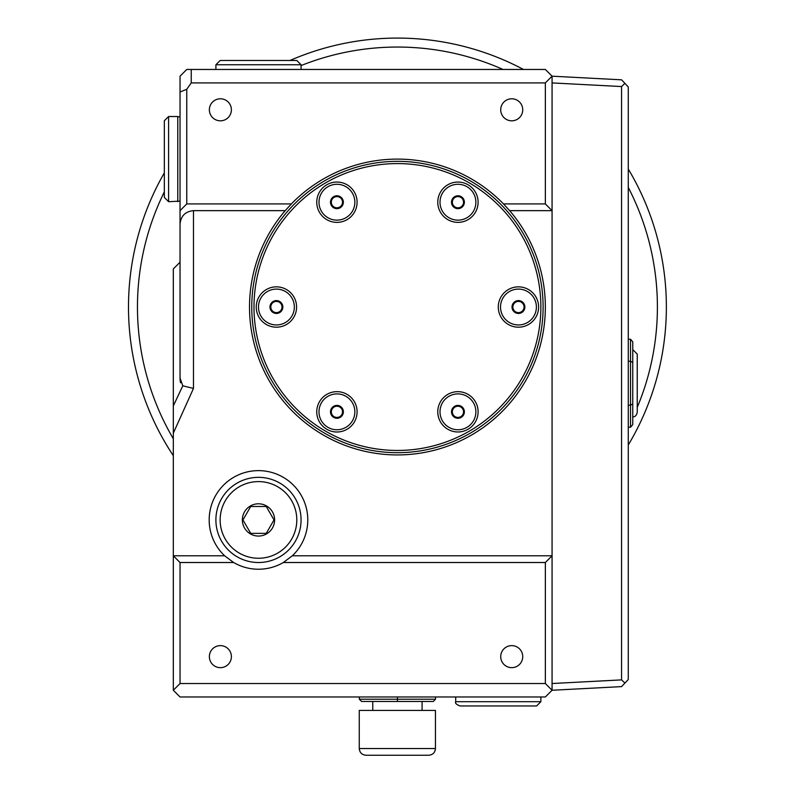 <?xml version="1.0" encoding="UTF-8"?>
<svg xmlns="http://www.w3.org/2000/svg" width="795" height="795" viewBox="0 0 795 795"><rect width="100%" height="100%" fill="white"/><g stroke="black" fill="none" stroke-linecap="round" stroke-linejoin="round"><path stroke-width="1.19" d="M276.412 327.192A20.173 20.173 0 0 0 296.585 307.009A20.173 20.173 0 0 0 276.392 286.846A20.173 20.173 0 0 0 256.238 307.029A20.173 20.173 0 0 0 276.412 327.192M294.339 307.019A17.927 17.927 0 0 0 267.448 291.497A17.927 17.927 0 0 0 267.448 322.551A17.927 17.927 0 0 0 294.339 307.019M331.316 408.67L331.316 414.99A6.43 6.43 0 0 1 331.316 408.67L331.386 408.56A6.43 6.43 0 0 1 336.851 405.4L336.991 405.4A6.43 6.43 0 0 1 342.456 408.56L342.526 408.67A6.43 6.43 0 0 1 342.526 414.99L339.723 416.679A5.605 5.605 0 0 1 331.316 411.83A5.605 5.605 0 0 1 339.723 406.98A5.605 5.605 0 0 1 339.723 416.679L336.921 418.299L331.316 415.06L331.316 408.67M435.451 748.522C435.054 752.607 432.808 754.853 428.724 755.25L365.978 755.25C361.894 754.853 359.648 752.607 359.251 748.522L359.251 710.432L435.451 710.432L435.451 748.522L359.251 748.522M342.526 411.83L342.526 414.99L342.526 411.83M345.885 396.298A17.927 17.927 0 0 0 318.994 411.83A17.927 17.927 0 0 0 345.885 427.352A17.927 17.927 0 0 0 345.885 396.298M342.456 415.099A6.43 6.43 0 0 1 336.991 418.259L342.456 415.099M336.851 418.259A6.43 6.43 0 0 1 331.386 415.099L336.851 418.259M242.952 519.93L250.713 506.485L266.246 506.485L274.007 519.93L266.246 533.375L250.713 533.375L242.952 519.93L250.713 506.485L266.246 506.485L274.007 519.93L266.246 533.375L250.713 533.375L242.952 519.93M274.613 519.93A16.139 16.139 0 0 1 250.415 533.902A16.139 16.139 0 0 1 250.415 505.958A16.139 16.139 0 0 1 274.613 519.93M336.851 405.4L331.386 408.56L336.851 405.4M342.456 408.56L336.991 405.4L342.456 408.56M354.381 192.112A20.173 20.173 0 0 0 319.451 192.142A20.173 20.173 0 0 0 336.921 222.381A20.173 20.173 0 0 0 354.381 192.112M475.42 212.275A20.173 20.173 0 0 0 464.827 183.257A20.173 20.173 0 0 0 438.075 198.72A20.173 20.173 0 0 0 475.42 212.275M518.479 327.192A20.173 20.173 0 0 0 535.909 296.923A20.173 20.173 0 0 0 500.979 296.942A20.173 20.173 0 0 0 518.479 327.192M440.49 421.936A20.173 20.173 0 0 0 477.805 408.322A20.173 20.173 0 0 0 451.033 392.879A20.173 20.173 0 0 0 440.49 421.936M319.441 401.763A20.173 20.173 0 0 0 336.921 432.003A20.173 20.173 0 0 0 343.808 392.869A20.173 20.173 0 0 0 319.441 401.763M397.43 701.458L361.576 701.458L359.33 699.222L435.531 699.222L433.295 701.458L397.43 701.458L397.43 696.976M301.066 519.93A42.582 42.582 0 0 1 237.188 556.808A42.582 42.582 0 0 1 237.188 483.052A42.582 42.582 0 0 1 301.066 519.93M463.485 415.099L457.94 418.299L452.345 414.99A6.43 6.43 0 0 1 452.345 408.67L452.405 408.56A6.43 6.43 0 0 1 457.88 405.4L458.009 405.4A6.43 6.43 0 0 1 463.485 408.56L463.545 408.67A6.43 6.43 0 0 1 463.545 414.99L463.485 415.099A6.43 6.43 0 0 1 458.009 418.259L460.742 416.679A5.605 5.605 0 0 1 452.345 411.83L452.345 408.67L452.345 411.83A5.605 5.605 0 0 1 455.137 406.98L457.88 405.4L455.137 406.98A5.605 5.605 0 0 1 460.742 406.98L463.485 408.56L460.742 406.98A5.605 5.605 0 0 1 463.545 411.83L463.545 414.99L463.545 411.83A5.605 5.605 0 0 1 460.742 416.679L463.485 415.099M452.405 415.099L457.88 418.259A6.43 6.43 0 0 1 452.405 415.099M524.054 303.859L524.054 310.259L518.39 313.449A6.43 6.43 0 0 1 512.914 310.298L512.855 310.179A6.43 6.43 0 0 1 512.855 303.859L512.914 303.75A6.43 6.43 0 0 1 518.39 300.59L518.519 300.59A6.43 6.43 0 0 1 523.994 303.75L524.054 303.859A6.43 6.43 0 0 1 524.054 310.179L524.054 307.019A5.605 5.605 0 0 1 515.657 311.869L512.914 310.298L515.657 311.869A5.605 5.605 0 0 1 512.855 307.019L512.855 303.859L512.855 307.019A5.605 5.605 0 0 1 515.657 302.17L512.914 303.75L515.657 302.17A5.605 5.605 0 0 1 521.252 302.17L523.994 303.75L521.252 302.17A5.605 5.605 0 0 1 524.054 307.019L524.054 303.859M518.519 313.449L523.994 310.298A6.43 6.43 0 0 1 518.519 313.449M458.009 195.779L463.545 198.979L463.485 205.488A6.43 6.43 0 0 1 458.009 208.648L457.88 208.648A6.43 6.43 0 0 1 452.405 205.488L452.345 205.368A6.43 6.43 0 0 1 452.345 199.058L452.405 198.939A6.43 6.43 0 0 1 457.88 195.779L458.009 195.779A6.43 6.43 0 0 1 463.485 198.939L460.742 197.359A5.605 5.605 0 0 1 460.742 207.068L463.485 205.488L460.742 207.068A5.605 5.605 0 0 1 455.137 207.068L457.88 208.648L455.137 207.068A5.605 5.605 0 0 1 452.345 202.218L452.345 199.058L452.345 202.218A5.605 5.605 0 0 1 455.137 197.359L457.88 195.779L455.137 197.359A5.605 5.605 0 0 1 460.742 197.359L458.009 195.779M463.545 205.368L463.545 199.058A6.43 6.43 0 0 1 463.545 205.368M331.386 198.939L336.921 195.739L342.526 199.058A6.43 6.43 0 0 1 342.526 205.368L342.456 205.488A6.43 6.43 0 0 1 336.991 208.648L336.851 208.648A6.43 6.43 0 0 1 331.386 205.488L331.316 205.368A6.43 6.43 0 0 1 331.316 199.058L331.386 198.939A6.43 6.43 0 0 1 336.851 195.779L334.119 197.359A5.605 5.605 0 0 1 342.526 202.218L342.526 199.058L342.526 202.218A5.605 5.605 0 0 1 339.723 207.068L336.991 208.648L339.723 207.068A5.605 5.605 0 0 1 334.119 207.068L331.386 205.488L334.119 207.068A5.605 5.605 0 0 1 331.316 202.218L331.316 199.058L331.316 202.218A5.605 5.605 0 0 1 334.119 197.359L331.386 198.939M342.456 198.939L336.991 195.779A6.43 6.43 0 0 1 342.456 198.939M270.807 310.179L270.807 303.789L276.481 300.59A6.43 6.43 0 0 1 281.947 303.75L282.016 303.859A6.43 6.43 0 0 1 282.016 310.179L281.947 310.298A6.43 6.43 0 0 1 276.481 313.449L276.342 313.449A6.43 6.43 0 0 1 270.876 310.298L270.807 310.179A6.43 6.43 0 0 1 270.807 303.859L270.807 307.019A5.605 5.605 0 0 1 279.214 302.17L281.947 303.75L279.214 302.17A5.605 5.605 0 0 1 282.016 307.019L282.016 310.179L282.016 307.019A5.605 5.605 0 0 1 279.214 311.869L276.481 313.449L279.214 311.869A5.605 5.605 0 0 1 270.807 307.019L270.807 310.179M271.194 234.326A145.674 145.674 0 0 0 397.599 452.693A145.674 145.674 0 0 0 523.507 234.038A145.674 145.674 0 0 0 271.194 234.326A145.674 145.674 0 0 0 397.599 452.693A145.674 145.674 0 0 0 523.507 234.038A145.674 145.674 0 0 0 271.194 234.326M632.75 349.601L637.232 354.083L637.232 412.357C636.517 415.477 635.016 416.968 632.75 416.838M632.75 341.81L632.75 424.629L630.514 427.213L630.514 339.227L632.75 341.81M628.269 361.218L630.514 361.218L632.75 362.52M191.247 69.463L191.247 82.909L186.765 89.249L180.038 92.031L180.038 76.181L186.765 69.463L545.35 69.463L552.068 76.181L552.068 210.655L545.35 203.927L545.35 82.909L552.068 76.181L621.561 79.828L628.269 86.903L628.269 679.536L621.561 686.612L552.068 690.259L545.35 696.976L180.038 696.976L173.32 690.259L173.32 405.917L182.79 385.814L193.483 388.417L173.32 433.156M632.75 403.92L630.514 405.221L628.269 405.221M628.269 427.213L630.514 427.213M628.269 339.227L630.514 339.227M292.322 555.784L283.338 562.512A49.31 49.31 0 0 1 233.631 562.512L180.038 562.512L173.32 555.784L224.637 555.784A49.31 49.31 0 0 1 220.384 488.637L221.03 487.862A49.31 49.31 0 0 1 292.49 484.234A49.31 49.31 0 0 1 292.322 555.784L552.068 555.784L552.068 210.655L509.645 210.655L503.503 203.927L545.35 203.927M296.803 60.48L220.155 60.48L296.803 60.48L301.066 64.743L301.066 69.463M500.711 109.799A11.021 11.021 0 0 1 517.237 100.259A11.021 11.021 0 0 1 517.237 119.339A11.021 11.021 0 0 1 500.711 109.799M180.147 380.467L180.038 378.032L182.79 385.814L193.483 388.417L193.483 210.655L285.216 210.655L291.358 203.927L186.765 203.927L186.765 89.249M180.544 382.753L180.157 380.527M186.765 203.927L180.038 210.655L180.038 262.201L173.32 268.919L173.32 405.917M509.645 210.655A147.92 147.92 0 0 1 499.349 414.225A147.92 147.92 0 0 1 295.521 414.225A147.92 147.92 0 0 1 285.216 210.655M221.03 487.862L220.384 488.637M233.631 562.512L224.637 555.784M209.363 109.799A11.021 11.021 0 0 1 225.889 100.259A11.021 11.021 0 0 1 225.889 119.339A11.021 11.021 0 0 1 209.363 109.799M191.247 82.909L545.35 82.909M503.503 203.927A147.92 147.92 0 0 0 291.358 203.927M180.038 210.655L180.038 92.031M180.038 378.032L180.038 224.101C180.853 215.952 185.334 211.46 193.483 210.655M276.342 300.59L270.876 303.75A6.43 6.43 0 0 1 276.342 300.59M273.609 311.869L276.342 313.449L273.609 311.869M345.885 217.741A17.927 17.927 0 0 0 345.885 186.686A17.927 17.927 0 0 0 318.994 202.218A17.927 17.927 0 0 0 345.885 217.741M448.976 217.741A17.927 17.927 0 0 0 475.877 202.218A17.927 17.927 0 0 0 448.976 186.686A17.927 17.927 0 0 0 448.976 217.741M500.522 307.019A17.927 17.927 0 0 0 527.423 322.551A17.927 17.927 0 0 0 527.423 291.497A17.927 17.927 0 0 0 500.522 307.019M448.976 396.298A17.927 17.927 0 0 0 448.976 427.352A17.927 17.927 0 0 0 475.877 411.83A17.927 17.927 0 0 0 448.976 396.298M523.498 69.463A268.939 268.939 0 0 0 289.986 60.48A268.939 268.939 0 0 1 523.498 69.463M164.336 172.873A268.939 268.939 0 0 0 173.32 455.684A268.939 268.939 0 0 1 164.336 172.873M628.269 445.011A268.939 268.939 0 0 0 628.269 169.027A268.939 268.939 0 0 1 628.269 445.011M168.6 201.692L168.6 116.527L164.336 120.78L164.336 197.428L168.6 201.692L180.038 201.125M482.148 705.96L514.425 705.96M168.6 116.527L177.782 116.527L177.782 201.692M536.605 705.96L459.957 705.96L536.605 705.96L540.868 701.697L540.868 696.976M435.531 696.976L435.531 699.222M359.33 699.222L359.33 696.976M500.711 656.64A11.021 11.021 0 0 1 517.237 647.1A11.021 11.021 0 0 1 517.237 666.18A11.021 11.021 0 0 1 500.711 656.64M209.363 656.64A11.021 11.021 0 0 1 225.889 647.1A11.021 11.021 0 0 1 225.889 666.18A11.021 11.021 0 0 1 209.363 656.64M552.068 82.918L621.561 86.556L621.561 679.884L552.068 683.521L552.068 555.784L545.35 562.512L283.338 562.512M552.068 683.521L552.068 690.259L545.35 683.531L180.038 683.531L173.32 690.259M180.038 562.512L180.038 683.531M545.35 562.512L545.35 683.531M621.561 86.556L624.92 83.366M621.561 679.884L624.92 683.074M273.132 235.449A143.438 143.438 0 0 0 397.599 450.457A143.438 143.438 0 0 0 521.57 235.161A143.438 143.438 0 0 0 273.132 235.449M296.803 519.93A38.319 38.319 0 0 1 239.315 553.121A38.319 38.319 0 0 1 239.315 486.739A38.319 38.319 0 0 1 296.803 519.93M503.026 69.463A259.975 259.975 0 0 0 301.066 65.568M164.336 191.893A259.975 259.975 0 0 0 173.32 438.77M632.75 417.524A259.975 259.975 0 0 0 633.078 416.828M637.232 407.428A259.975 259.975 0 0 0 628.269 187.441M301.066 64.743L215.902 64.743L220.155 60.48M459.957 705.96C456.26 704.44 454.849 703.019 455.704 701.697L540.868 701.697M422.085 710.432L422.085 701.458M372.776 710.432L372.776 701.458M177.782 116.527L180.038 117.084M215.902 64.743L215.902 69.463M455.704 701.697L455.704 696.976"/></g></svg>
